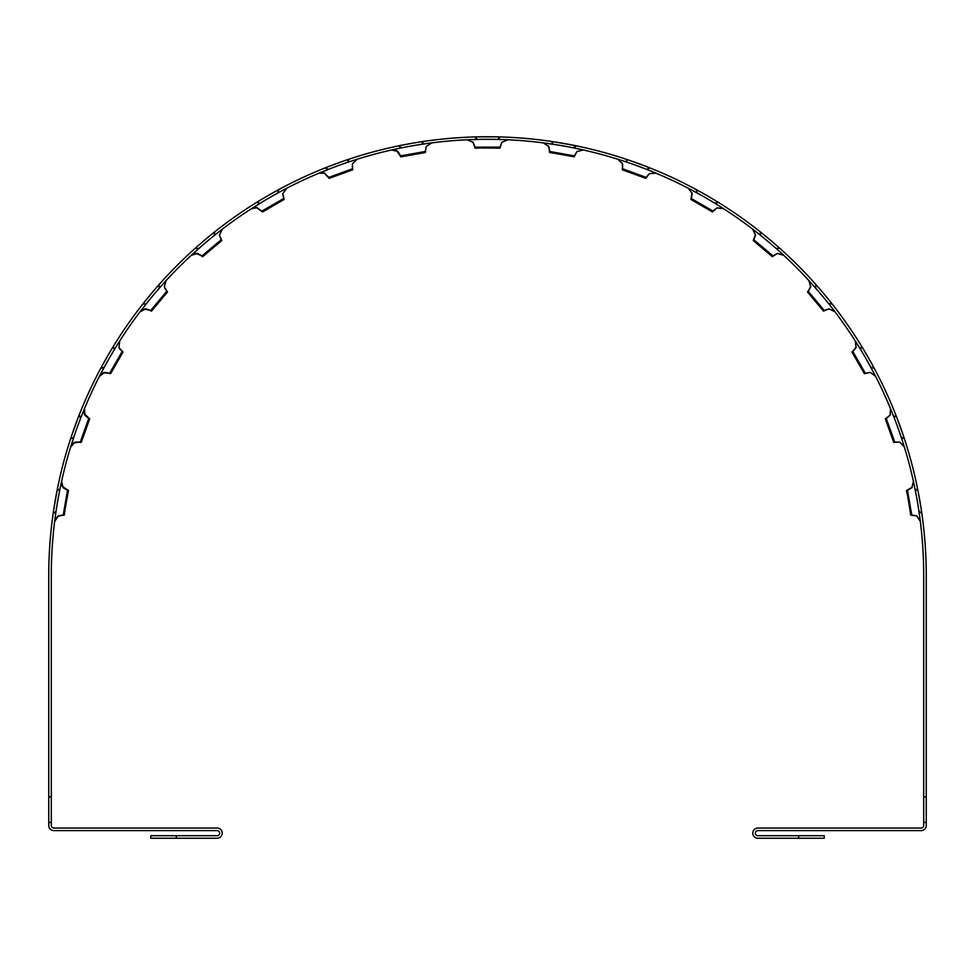 <?xml version="1.0" encoding="UTF-8"?>
<svg xmlns="http://www.w3.org/2000/svg" width="975" height="975" viewBox="0 0 975 975"><rect width="100%" height="100%" fill="white"/><g stroke="black" fill="none" stroke-linecap="round" stroke-linejoin="round"><path stroke-width="1.46" d="M918.925 511.132L921.85 513.533L920.741 506.183M919.888 501.028L918.706 494.471M920.948 507.512L921.07 508.243M915.269 490.145L915.501 491.315L915.245 490.059L915.501 491.315L915.269 490.157L915.501 491.315L917.499 488.317L918.657 494.252L917.877 490.23M915.793 492.85L915.501 491.315L917.499 488.317L918.645 494.142M918.523 493.521L919.608 499.432M917.707 489.34L918.657 494.203M912.283 487.195L906.494 490.547L907.481 495.495M908.688 502.186L908.907 503.405M926.25 575.506A438.75 438.75 0 0 0 487.5 136.756A438.75 438.75 0 0 0 48.75 575.506L48.75 822.388L51.297 822.388L51.297 575.506A436.203 436.203 0 0 1 487.5 139.303A436.203 436.203 0 0 1 923.703 575.506L923.703 822.388L926.25 822.388L926.25 575.506M55.161 500.748L54.076 507.329M56.477 493.545L56.343 494.227M57.306 489.267L56.099 495.556M57.111 490.242L56.294 494.483M54.892 502.369L53.93 508.328M53.284 512.594L54.259 506.232M71.175 437.019L72.564 432.912M77.074 420.408L77.317 419.774M78.877 415.74L76.598 421.7M78.536 416.617L76.976 420.676L78.536 416.605M74.21 428.22L72.248 433.838L74.21 428.208M70.882 437.909L72.942 431.827M101.656 366.624L103.728 362.858M107.713 355.814L110.687 350.744M112.905 347.076L109.639 352.523M112.344 348.002L110.187 351.585M106.165 358.52L103.265 363.699L106.165 358.508M101.217 367.453L104.301 361.835M150.845 294.145L146.603 299.288M151.698 293.122L155.573 288.576M158.523 285.2L154.306 290.062M157.804 286.016L154.952 289.295L157.804 286.016M146.006 300.044L149.809 295.388M205.993 238.973L210.6 235.17M214 232.428L208.991 236.486M213.233 233.037L209.857 235.779L213.257 233.025M203.678 240.923L199.156 244.81M195.987 247.601L200.338 243.787M258.302 201.386L261.983 199.156M268.954 195.061L274.072 192.16M277.924 190.04L272.269 193.172M273.244 192.623L277.058 190.515L273.28 192.611M266.26 196.621L261.142 199.656M257.51 201.874L262.458 198.863M343.444 161.082L344.077 160.863M348.173 159.461L342.14 161.533M347.283 159.766L343.163 161.18L347.283 159.766M335.607 163.885L330.038 165.982M326.04 167.542L331.524 165.409M411.255 143.435L404.698 144.641M412.644 143.191L418.47 142.216M421.602 144.312L423.747 141.412L416.459 142.545M421.809 141.704L417.532 142.374M409.61 143.727L403.784 144.812M399.482 145.677L400.445 145.482M902.728 433.79L896.573 416.898M904.105 437.885L902.082 431.901M903.813 436.995L902.423 432.888L903.813 436.995M896.086 415.63L898.231 421.237M862.022 346.954L864.667 351.341M868.835 358.508L871.735 363.687L868.835 358.52M873.771 367.417L870.736 361.896M873.344 366.637L871.26 362.834M867.323 355.875L864.301 350.732M820.024 289.27L817.184 286.004M828.543 299.483L825.191 295.388L828.543 299.471M831.699 303.42L827.69 298.435M831.09 302.652L828.36 299.252L831.09 302.652M823.253 293.061L819.427 288.576M816.526 285.261L820.755 290.123M761.767 233.037L765.107 235.743M775.783 244.762L770.055 239.85M779.147 247.723L774.26 243.433M778.355 247.016L775.088 244.152M760.975 232.403L765.984 236.462M707.509 195.902L701.464 192.465M717.624 201.947L712.079 198.583M716.71 201.386L712.993 199.144L716.723 201.398M639.368 163.873L644.268 165.713M648.936 167.529L643.049 165.25M630.922 160.863L636.48 162.825L630.874 160.838M626.632 159.4L632.348 161.35M564.025 143.483L557.212 142.326M570.546 144.69L565.329 143.715M575.677 145.702L569.168 144.422M574.555 145.482L570.278 144.641M562.38 143.191L556.493 142.216M552.289 141.57L558.492 142.533M476.653 136.89L480.992 136.805M494.959 136.817L476.994 136.878M499.285 136.914L492.899 136.792M498.347 136.89L493.984 136.805M485.964 136.756L479.956 136.817M475.69 136.914L481.589 136.792M54.039 507.573L53.43 511.607M101.656 366.637L103.606 363.066M110.346 351.317L107.689 355.851M268.893 195.098L273.5 192.477L268.881 195.098M412.571 143.203L401.042 145.36M823.266 293.085L819.378 288.527M55.392 499.419L56.343 494.24L55.392 499.444M78.536 416.593L76.976 420.688L78.536 416.593M72.235 433.875L74.234 428.147L72.248 433.851M106.19 358.471L103.252 363.724L106.202 358.459M157.816 286.004L154.952 289.307L157.816 286.004M409.658 143.715L403.711 144.836L409.634 143.715M903.825 437.019L902.411 432.851L903.825 437.019M868.81 358.459L871.76 363.736L868.81 358.471M831.102 302.664L828.348 299.24M636.553 162.849L630.825 160.826L636.529 162.837M477.372 136.878L495.324 136.829M494.203 136.805L476.812 136.89M53.515 511.022L57.086 490.401M55.161 500.809L53.467 511.375M74.685 426.879L78.512 416.678M74.77 426.648L71.224 436.885M106.994 357.057L101.68 366.588M204.969 239.826L196.682 246.98M267.723 195.768L258.338 201.35M336.948 163.398L344.443 160.729L336.997 163.373M337.167 163.312L327.039 167.152M411.194 143.447L400.676 145.433M920.961 507.573L917.963 490.632M868.079 357.191L871.382 363.053M871.37 363.029L862.68 348.051M824.18 294.17L830.993 302.53M824.289 294.316L817.342 286.175M770.201 239.972L761.926 233.171M707.46 195.877L698.161 190.637M637.869 163.325L645.267 166.103M645.231 166.079L627.997 159.863M553.763 141.789L574.19 145.409M575.494 145.665L569.278 144.446M574.007 145.373L553.581 141.765M552.021 141.521L558.419 142.521M475.508 136.914L480.626 136.805M499.407 136.914L493.033 136.792M487.463 136.756L477.177 136.878M53.259 512.765L54.234 506.354M55.148 500.857L57.013 490.766M57.342 489.097L56.123 495.422M70.822 438.08L72.906 431.949M74.734 426.758L78.378 417.02M78.914 415.643L76.635 421.578M78.439 416.849L71.346 436.532M101.132 367.612L104.24 361.944M106.921 357.191L112.247 348.16M113.015 346.905L109.7 352.414M106.933 357.167L101.863 366.259M151.734 293.085L155.11 289.112M150.772 294.243L144.166 302.335M143.227 303.517L142.703 304.188L143.24 303.493L142.703 304.188L146.287 303.773L140.034 311.805L146.287 303.773L140.034 311.805L146.287 303.773L142.703 304.188M204.835 239.935L210.868 234.951M214.183 235.56L214.768 231.818L209.089 236.413M204.872 239.911L196.962 246.736M267.589 195.853L276.717 190.698M277.534 193.16L278.777 189.589L272.378 193.111M267.613 195.829L258.655 201.155M257.351 201.971L262.494 198.839M325.869 167.615L331.451 165.445M327.381 167.017L344.37 160.753M348.355 159.4L342.262 161.497M399.311 145.714L405.661 144.458M497.433 139.425L500.297 136.939L493.106 136.792M475.422 136.927L477.323 139.425L467.147 139.778L477.323 139.425L467.147 139.778L477.323 139.425L467.147 139.778L477.323 139.425L467.147 139.778L477.323 139.425L474.703 136.939L477.323 139.425L474.703 136.939L477.323 139.425L474.703 136.939L477.323 139.425L476.007 139.462M575.591 145.689L569.351 144.458M626.803 159.461L632.312 161.338M646.583 169.345L649.886 167.919L643.11 165.275M637.918 163.349L628.168 159.924M714.651 203.117L718.368 202.41L712.14 198.62M707.399 195.841L698.319 190.722M761.048 232.477L765.936 236.425M762.072 233.293L771.31 240.91M776.015 248.357L779.805 248.296L774.308 243.482M816.465 285.188L820.706 290.075M824.216 294.218L830.871 302.384M831.76 303.493L827.738 298.484M824.253 294.255L817.452 286.321M861.973 346.881L864.63 351.268M870.699 367.112L874.27 368.355L870.773 361.957M868.067 357.167L862.777 348.209M900.291 426.806L902.497 433.107M901.132 437.007L904.434 438.86L902.107 431.962M900.254 426.733L896.647 417.068M919.852 500.833L917.999 490.803M399.579 145.653L405.734 144.446M411.133 143.447L400.859 145.397M325.918 167.59L331.488 165.433M348.27 159.437L342.201 161.509M337.106 163.337L327.21 167.078M267.528 195.877L274.402 191.978M278.765 189.589L272.33 193.147M267.662 195.804L258.509 201.252M195.902 247.674L200.363 243.762M204.787 239.984L210.892 234.926M214.768 231.818L209.04 236.45M204.933 239.862L196.828 246.858M150.808 294.182L144.044 302.482M101.168 367.538L104.264 361.883M112.966 346.978L109.663 352.475M106.97 357.106L101.778 366.417M70.846 438.031L72.918 431.888M78.926 415.594L76.611 421.639M74.746 426.709L71.285 436.702M53.296 512.497L54.247 506.293M53.491 511.192L57.05 490.583M57.33 489.17L56.111 495.495M487.524 136.756L488.975 136.756M500.285 136.939L492.96 136.792M552.191 141.546L558.553 142.545M563.794 143.435L574.372 145.446M573.202 147.81L576.457 145.872L569.217 144.434M563.964 143.471L553.398 141.728M626.681 159.413L632.385 161.363M637.821 163.312L645.304 166.116M649.886 167.919L642.988 165.238M638.04 163.386L627.827 159.803M697.929 190.515L701.525 192.502L697.942 190.515M718.368 202.41L712.03 198.559M697.137 190.076L696.223 189.589L697.003 190.003L696.223 189.589L697.247 193.05L688.265 188.26L696.942 192.879M779.793 248.296L774.223 243.397M770.238 240.008L761.78 233.062M831.76 303.505L827.653 298.387M824.338 294.353L817.208 286.041M816.599 285.334L815.904 284.554L816.477 285.2L815.904 284.554L815.673 288.149L808.872 280.568L815.49 287.954M862.071 347.051L865.105 352.072M867.994 357.045L871.906 364.004M874.27 368.355L870.712 361.847M868.128 357.289L862.582 347.88M900.217 426.636L902.874 434.192M904.422 438.86L902.07 431.84M900.303 426.867L896.513 416.727M921.85 513.533L920.753 506.244M919.876 500.967L917.926 490.449M423.747 141.412L416.41 142.557M335.68 163.861L330.001 165.994M266.272 196.609L261.117 199.668M257.376 201.947L256.632 202.41L257.376 201.947L256.632 202.41L260.142 203.251L251.513 208.65L259.837 203.434M203.69 240.91L199.144 244.822M195.853 247.711L195.195 248.296L195.853 247.723L195.195 248.296L198.803 248.515L191.246 255.34L198.608 248.686M59.499 491.315L57.501 488.317L56.087 495.605M778.342 247.004L775.101 244.164M760.914 232.367L760.232 231.818L760.914 232.367L760.232 231.818L760.634 235.402L752.627 229.125L760.634 235.402L752.627 229.125L760.634 235.402L752.627 229.125L760.634 235.402L760.232 231.818M400.457 145.47L404.467 144.678L400.469 145.47M399.409 145.689L398.543 145.872L399.409 145.689M348.319 159.413L349.148 159.144L348.319 159.413M101.144 367.587L100.73 368.355L101.144 367.587M570.29 144.641L574.531 145.47L570.265 144.629M697.954 190.515L701.513 192.489M921.57 511.595L920.912 507.305M196.67 247.004L199.717 244.323M151.747 293.061L155.147 289.075M149.772 295.437L146.031 300.007M112.442 347.843L110.212 351.536M71.187 436.995L72.491 433.144M553.191 141.704L557.456 142.362M565.403 143.727L571.216 144.812M639.393 163.885L644.914 165.969M697.954 190.527L701.72 192.611M708.74 196.621L713.797 199.619M825.24 295.449L828.957 299.995M831.078 302.64L828.384 299.288M873.344 366.624L871.272 362.858M867.287 355.826L864.313 350.744M918.962 511.375L920.339 521.454L916.707 515.933L911.747 514.971L916.707 515.933L920.339 521.454L916.707 515.933L910.735 515.117L908.797 502.759M920.339 521.454L916.707 515.933L911.747 514.971L916.707 515.933L920.339 521.454L916.707 515.933L911.747 514.971L916.707 515.933L920.339 521.454L916.707 515.933L911.747 514.971L916.707 515.933L920.339 521.454L916.707 515.933L911.747 514.971L916.707 515.933L920.339 521.454L916.707 515.933L911.747 514.971L916.707 515.933L920.339 521.454L916.707 515.933L911.747 514.971L916.707 515.933L920.339 521.454L916.707 515.933L911.747 514.971L916.707 515.933L920.339 521.454L916.707 515.933L911.747 514.971L907.493 490.34L911.844 487.768L913.417 481.357L911.844 487.768L907.493 490.34L911.844 487.768L913.417 481.357L911.844 487.768L907.493 490.34L911.844 487.768L913.417 481.357L911.844 487.768L907.493 490.34L911.844 487.768L913.417 481.357L915.501 491.315L913.417 481.357L915.501 491.315L913.417 481.357L915.501 491.315L913.417 481.357L915.501 491.315L913.417 481.357L911.844 487.768L907.493 490.34L911.844 487.768L913.417 481.357L916.232 495.142M919.132 512.533L918.267 506.915M917.926 504.806L917.182 500.382M504.136 139.62L506.366 139.718M394.826 149.26L393.071 149.65M552.179 144.129L543.319 142.898L553.398 144.312L543.319 142.898L553.398 144.312L543.319 142.898L553.398 144.312L543.319 142.898L553.398 144.312L551.253 141.412L553.398 144.312L552.118 144.117M573.446 147.859L583.391 149.979L576.968 151.527L574.385 155.854L576.968 151.527L583.391 149.979L576.968 151.527L574.178 156.853L554.604 153.27M327.32 169.784L318.983 173.172L328.417 169.345L318.983 173.172L328.417 169.345L318.983 173.172L328.417 169.345L318.983 173.172L328.417 169.345L325.114 167.919L328.417 169.345L327.259 169.808M259.131 203.86L251.513 208.65L260.142 203.251L256.632 202.41M691.653 190.027L689.41 188.845M197.937 249.283L198.803 248.515L197.864 249.344L198.803 248.515L195.195 248.296M142.289 308.868L140.839 310.745M814.905 287.284L815.673 288.149L814.844 287.198L815.673 288.149L815.904 284.554M104.934 365.954L104.008 367.648M74.295 435.752L70.688 446.928L73.795 437.239L70.688 446.928L73.795 437.239L70.688 446.928L73.795 437.239L70.688 446.928L73.795 437.239L70.566 438.86L73.795 437.239L73.405 438.421M893.868 416.959L890.516 408.647L894.307 418.092L890.516 408.647L894.307 418.092L890.516 408.647L894.307 418.092L890.516 408.647L894.307 418.092L895.757 414.789L894.307 418.092L893.843 416.886M620.929 160.217L619.247 159.681L620.917 160.205M857.208 344.017L856.074 342.213L857.208 344.017M620.502 160.083L619.564 159.778M552.191 144.129L554.946 144.556M696.187 192.465L688.265 188.26L697.247 193.05L696.223 189.589M861.498 351.012L862.692 353.011M104.191 367.331L99.438 376.326L104.191 367.331L100.73 368.355L104.179 367.319M259.143 203.86L260.142 203.251L259.143 203.848M760.427 235.243L763.657 237.863M146.116 303.981L148.724 300.727M498.847 139.449L493.167 139.34M491.022 139.315L486.549 139.303M481.211 139.352L467.147 139.778L473.204 142.423L475.008 147.14L472.717 141.899M419.616 144.617L412.169 145.86M574.58 148.09L569.022 146.993M566.914 146.591L562.49 145.799M557.237 144.922L543.319 142.898L548.827 146.542L549.62 152.514L552.094 152.88L549.62 152.514M348.636 161.996L343.273 163.837M341.262 164.556L337.033 166.079M332.048 167.944L318.983 173.172L324.017 172.904L329.258 178.34L333.962 176.499M327.332 169.772L329.879 168.785M644.682 168.614L637.674 165.969M278.765 192.489L273.817 195.232M271.952 196.292L268.052 198.534M263.469 201.228L251.513 208.65L256.425 207.517L262.531 211.953L266.845 209.32M715.845 203.848L711.007 200.923M709.166 199.826L705.278 197.559M700.659 194.939L688.265 188.26L692.189 193.574L691.372 198.559L692.018 192.843L690.885 199.461L695.321 201.886M215.268 234.683L210.868 238.241M209.223 239.606L205.762 242.495M201.74 245.944L191.246 255.34L197.584 253.451L201.996 255.913L196.84 253.366M777.063 249.283L772.809 245.554M771.188 244.152L767.752 241.239M160.095 287.284L156.378 291.549M154.988 293.183L152.088 296.632M829.432 304.675L825.898 300.263M824.533 298.606L821.657 295.132M818.22 291.098L808.872 280.568L810.737 286.918L808.263 291.318L810.822 286.187M114.916 348.684L112.003 353.535M110.918 355.388L108.664 359.275M106.056 363.907L99.438 376.326L104.739 372.389L109.724 373.181L104.739 372.389L99.438 376.326L104.739 372.389L110.626 373.657L113.039 369.208M871.37 368.343L868.64 363.383M867.604 361.506L865.373 357.593M81.12 417.008L79.097 422.297M78.341 424.308L76.806 428.537M75.051 433.546L70.688 446.928L75.221 442.126L81.242 442.357L82.838 437.568M901.57 438.336L899.754 432.973M899.047 430.95L897.536 426.721M895.696 421.724L890.516 408.647L890.09 415.24L885.312 418.897L887.14 423.613M59.122 493.289L57.757 500.723M56.038 511.375L53.15 513.533L56.038 511.375M57.683 516.348L63.253 514.971L58.293 515.933L54.661 521.454L58.293 515.933L63.253 514.971L57.671 516.348L63.253 514.971L58.293 515.933L54.661 521.454L58.293 515.933L63.253 514.971L57.671 516.348L63.253 514.971L58.293 515.933L54.661 521.454L58.293 515.933L64.265 515.117L64.996 510.132M66.093 503.417L66.239 502.588M61.583 481.37L63.156 487.768L67.507 490.34L63.156 487.768L61.583 481.37L63.156 487.768L67.507 490.34L63.156 487.768L61.583 481.37L63.156 487.768L67.507 490.34L63.156 487.768L61.583 481.37L63.156 487.768L67.507 490.34L63.156 487.768L61.583 481.37L63.156 487.768L67.507 490.34L63.156 487.768L61.583 481.37L63.156 487.768L67.507 490.34L63.156 487.768L61.583 481.37L63.156 487.768L67.507 490.34L63.156 487.768L61.583 481.37L63.156 487.768L67.507 490.34L63.156 487.768L61.583 481.37L62.217 486.354L68.506 490.547L66.215 502.686M889.529 430.06L892.966 439.932M886.226 421.224L889.882 431.048M890.419 414.582L886.275 418.519L890.09 415.24L890.516 408.647L890.09 415.24L886.263 418.519L890.431 414.57L886.275 418.519L890.09 415.24L890.516 408.647L890.09 415.24L886.263 418.519L890.431 414.57L886.275 418.519L890.09 415.24L890.516 408.647L890.09 415.24L886.263 418.519L894.733 442.041L899.779 442.126L904.312 446.916L899.779 442.126L894.733 442.041L899.779 442.126L904.312 446.928L899.779 442.126L894.733 442.041L899.779 442.126L904.312 446.928L899.779 442.126L894.733 442.041L899.779 442.126L904.312 446.928L899.779 442.126L894.733 442.041L899.779 442.126L904.312 446.928L899.779 442.126L893.758 442.357L885.312 418.897M889.919 431.169L891.893 436.763L889.907 431.108M80.608 418.312L79.243 414.789M85.069 431.182L82.071 439.835M84.532 414.472L84.472 408.647L84.91 415.24L88.737 418.519L84.91 415.24L84.484 408.647L84.91 415.24L88.737 418.519L84.228 413.668L84.484 408.647L84.228 413.668L88.737 418.519L84.228 413.668L84.484 408.647L84.228 413.668L89.688 418.897L81.242 442.357M87.409 424.82L85.471 430.085M860.681 349.672L861.534 346.162L860.681 349.672M855.489 341.323L856.038 347.587L852.845 351.5L856.038 347.6L855.319 341.031L856.038 347.6L852.845 351.5L856.038 347.587L855.319 341.031L856.038 347.6L851.967 352.036L854.588 356.35M875.562 376.326L870.261 372.389L865.276 373.181L870.261 372.389L875.562 376.326L870.261 372.389L865.276 373.181L870.261 372.389L875.562 376.326L870.261 372.389L865.276 373.181L870.261 372.389L875.562 376.326L870.261 372.389L865.276 373.181L870.261 372.389L875.562 376.326L870.261 372.389L865.276 373.181L870.261 372.389L875.562 376.326L870.261 372.389L865.276 373.181L870.261 372.389L875.562 376.326L870.261 372.389L865.276 373.181L870.261 372.389L875.562 376.326L870.261 372.389L864.374 373.657L851.967 352.036M114.185 349.879L113.466 346.162M116.33 363.346L111.808 371.463M109.712 373.169L104.02 372.56L109.712 373.169L103.106 372.877L99.438 376.326L104.739 372.389L109.724 373.181L104.739 372.389L99.438 376.326L104.739 372.389L109.724 373.181L104.739 372.389L99.438 376.326L104.739 372.389L109.724 373.181L104.739 372.389L99.438 376.326L104.739 372.389L109.724 373.181L122.155 351.5L118.962 347.587L119.681 341.031L118.962 347.587L122.155 351.5L118.962 347.587L119.681 341.031L118.962 347.587L122.155 351.5L118.962 347.587L119.681 341.031L118.962 347.587L122.155 351.5L118.962 347.587L119.681 341.031L118.962 347.587L123.033 352.036L110.626 373.657M117 362.188L119.986 357.082L116.963 362.237M828.567 303.578L832.297 304.188M819.524 306.162L807.495 291.988L823.485 311.123L829.055 308.843L834.966 311.793L829.055 308.843L824.277 310.501L829.055 308.843L834.966 311.793L829.055 308.843L824.277 310.501L829.055 308.843L834.966 311.805L829.055 308.843L824.277 310.501L829.055 308.843L834.966 311.805L829.055 308.843L824.277 310.501L829.055 308.843L834.966 311.805L829.055 308.843L824.277 310.501L829.055 308.843L834.966 311.805L829.055 308.843L824.277 310.501L829.055 308.843L834.966 311.805L829.055 308.843L824.277 310.501L829.055 308.843L834.966 311.805L829.055 308.843L824.277 310.501L829.055 308.843L834.966 311.805L829.055 308.843L824.277 310.501L808.263 291.318L810.737 286.918L808.872 280.568L810.737 286.918L808.263 291.318L810.737 286.918L808.872 280.568L810.737 286.918L808.263 291.318L810.737 286.918L808.872 280.568L810.737 286.918L808.263 291.318L810.737 286.918L808.872 280.568L810.737 286.918L807.495 291.988L810.834 295.791M815.185 300.922L811.846 296.973M159.169 288.332L159.096 284.554M145.19 308.892L150.711 310.489L145.945 308.843L140.034 311.805L145.945 308.843L151.515 311.123L154.672 307.174M140.034 311.805L145.092 308.904L150.711 310.489L145.104 308.904L140.047 311.793L144.251 309.051L150.711 310.489L144.251 309.051L140.034 311.805L145.945 308.843L150.723 310.501L166.737 291.318L164.263 286.918L166.116 280.581L164.263 286.918L166.737 291.318L164.263 286.918L166.116 280.581L164.263 286.918L166.737 291.318L164.263 286.918L166.116 280.568L164.263 286.918L166.737 291.318L164.263 286.918L166.116 280.581L164.263 286.918L166.737 291.318L164.263 286.918L166.128 280.568L164.263 286.918L166.737 291.318L164.263 286.918L166.128 280.568L164.263 286.918L166.737 291.318L164.263 286.918L166.128 280.568L164.263 286.918L166.737 291.318L164.263 286.918L166.128 280.568L164.263 286.918L166.737 291.318L164.263 286.918L166.128 280.568L164.263 286.918L167.505 291.988L151.515 311.123M159.803 300.934L163.617 296.437M155.659 305.943L163.325 296.778L155.622 305.992M755.515 234.317L753.248 240.606L757.197 243.774M783.754 255.34L777.416 253.451L773.004 255.913L777.416 253.451L783.754 255.34L777.416 253.451L773.004 255.913L777.416 253.451L783.754 255.34L777.416 253.451L773.004 255.913L777.416 253.451L783.754 255.34L777.416 253.451L773.004 255.913L777.416 253.451L783.754 255.34L777.416 253.451L773.004 255.913L777.416 253.451L783.754 255.34L777.416 253.451L773.004 255.913L777.416 253.451L783.754 255.34L777.416 253.451L773.004 255.913L777.416 253.451L783.754 255.34L777.416 253.451L772.322 256.669L753.248 240.606M783.742 255.34L777.416 253.451L773.004 255.913L777.416 253.451L783.742 255.34L777.416 253.451L773.004 255.913L753.882 239.813L755.552 235.048L752.627 229.125L755.552 235.048L753.882 239.813L755.552 235.048L752.627 229.125L755.552 235.048L753.882 239.813L755.552 235.048L752.627 229.125L755.552 235.048L753.882 239.813L755.552 235.048L752.627 229.125L755.552 235.048L753.882 239.813L755.552 235.048L752.627 229.125M201.983 255.901L195.89 253.366L191.246 255.34L195.89 253.366L201.996 255.913L197.584 253.451L191.246 255.34L197.584 253.451L202.678 256.669L206.468 253.317M211.575 248.942L207.651 252.293M191.246 255.34L195.89 253.366L201.996 255.913L221.118 239.813L219.448 235.048L222.373 229.125L219.448 235.048L221.118 239.813L219.448 235.048L222.373 229.125L219.448 235.048L221.118 239.813L219.448 235.048L222.373 229.125L219.448 235.048L221.752 240.606L202.678 256.669M693.079 200.643L701.939 205.652M692.018 192.867L691.385 198.547L692.189 193.574L688.265 188.26L692.189 193.574L691.372 198.559L692.189 193.574L688.265 188.26L692.189 193.574L691.372 198.559L692.018 192.867L691.385 198.547L692.189 193.574L688.265 188.26L692.189 193.574L691.372 198.559L692.018 192.855L691.385 198.547L692.189 193.574L688.265 188.26L692.189 193.574L691.372 198.559L713.005 211.087L716.918 207.907L723.487 208.65L716.918 207.907L713.005 211.087L716.918 207.907L723.487 208.65L716.918 207.907L713.005 211.087L716.918 207.907L723.487 208.65L716.918 207.907L713.005 211.087L716.918 207.907L723.487 208.65L716.918 207.907L713.005 211.087L716.918 207.907L723.487 208.65L716.918 207.907L713.005 211.087L716.918 207.907L723.487 208.65L716.918 207.907L713.005 211.087L716.918 207.907L723.487 208.65L716.918 207.907L713.005 211.087L716.918 207.907L723.487 208.65L716.918 207.907L712.469 211.953L690.885 199.461M261.995 211.075L256.425 207.517L251.513 208.65L256.425 207.517L261.995 211.075L256.425 207.517L251.513 208.65L256.425 207.517L261.995 211.075L256.425 207.517L251.513 208.65L256.425 207.517L261.995 211.087L283.627 198.559L282.811 193.574L286.723 188.26L282.811 193.574L283.627 198.559L282.811 193.574L286.735 188.26L282.811 193.574L283.627 198.559L282.811 193.574L286.723 188.26L282.811 193.574L283.627 198.559L282.811 193.574L286.735 188.26L282.811 193.574L283.627 198.559L282.811 193.574L286.723 188.26L282.811 193.574L283.627 198.559L282.811 193.574L286.735 188.26L282.811 193.574L283.627 198.559L282.811 193.574L286.735 188.26L282.811 193.574L283.627 198.559L282.811 193.574L286.735 188.26L282.811 193.574L283.627 198.559L282.811 193.574L286.735 188.26L282.811 193.574L284.115 199.461L262.531 211.953M273.804 205.225L278.935 202.3M627.461 162.374L625.852 159.144L627.461 162.374M622.282 163.093L622.635 168.821L622.574 163.776L617.784 159.217L622.574 163.776L622.635 168.821L622.574 163.776L617.784 159.217L622.574 163.776L622.635 168.821L622.574 163.776L617.784 159.217L622.574 163.776L622.318 169.796L627.096 171.405M633.47 173.672L634.42 174.013M622.282 163.105L622.635 168.809L622.574 163.776L617.784 159.217L622.574 163.776L622.635 168.821L646.12 177.389L649.423 173.574L656.004 173.172L649.423 173.574L646.12 177.389L649.423 173.574L656.017 173.172L649.423 173.574L646.12 177.389L649.423 173.574L656.017 173.172L649.423 173.574L646.12 177.389L649.423 173.574L656.017 173.172L649.423 173.574L646.12 177.389L649.423 173.574L656.017 173.172L649.423 173.574L646.12 177.389L649.423 173.574L656.017 173.172L649.423 173.574L646.12 177.389L649.423 173.574L656.017 173.172L649.423 173.574L646.12 177.389L649.423 173.574L656.017 173.172L649.423 173.574L646.12 177.389L649.423 173.574L656.017 173.172L649.423 173.574L645.743 178.34L622.318 169.796M634.688 174.111L640.246 176.195L634.628 174.098M347.307 162.447L349.148 159.144M340.299 174.123L331.585 177.426M328.88 177.377L324.017 172.904L318.983 173.172L324.017 172.904L328.88 177.389L324.017 172.904L318.983 173.172L324.017 172.904L328.88 177.377L324.017 172.904L318.983 173.172L324.809 173.197L318.996 173.172L324.017 172.904L328.88 177.389L352.365 168.821L352.426 163.776L357.203 159.217L352.426 163.776L352.365 168.821L352.426 163.776L357.203 159.217L352.426 163.776L352.365 168.821L352.426 163.776L357.203 159.217L352.426 163.776L352.365 168.821L352.426 163.776L357.203 159.217L352.426 163.776L352.365 168.821L352.426 163.776L357.216 159.217L352.426 163.776L352.365 168.821L352.426 163.776L357.216 159.217L352.426 163.776L352.365 168.821L352.426 163.776L357.216 159.217L352.426 163.776L352.365 168.821L352.426 163.776L357.216 159.217L352.426 163.776L352.365 168.821L352.426 163.776L357.216 159.217L352.426 163.776L352.682 169.796L329.258 178.34M561.308 154.403L571.679 156.353M571.533 156.317L561.868 154.501M567.901 155.61L552.094 152.88M401.554 147.859L398.543 145.872L401.554 147.859M400.615 155.842L396.606 150.589L391.609 149.979L396.606 150.589L400.615 155.842L396.606 150.589L391.609 149.979L396.606 150.589L400.615 155.854L398.032 151.527L391.609 149.979L398.032 151.527L400.615 155.854L398.032 151.527L391.609 149.979L396.606 150.589L400.822 156.853L405.771 155.866M412.449 154.623L407.282 155.573M400.615 155.854L425.234 151.503L426.173 146.542L431.681 142.898L426.173 146.542L425.234 151.503L426.173 146.542L431.681 142.898L426.173 146.542L425.234 151.503L426.173 146.542L431.681 142.898L426.173 146.542L425.234 151.503L426.173 146.542L431.681 142.898L426.173 146.542L425.234 151.503L426.173 146.542L431.681 142.898L426.173 146.542L425.234 151.503L426.173 146.542L431.681 142.898L426.173 146.542L425.234 151.503L426.173 146.542L431.681 142.898L426.173 146.542L425.234 151.503L426.173 146.542L431.681 142.898L426.173 146.542L425.234 151.503L426.173 146.542L431.681 142.898L426.173 146.542L425.38 152.514L400.822 156.853M419.104 153.477L412.998 154.525L419.104 153.489M486.915 147.981L499.968 148.163L501.796 142.423L507.841 139.778L501.796 142.423L499.992 147.14L501.796 142.423L507.841 139.778L501.796 142.423L499.992 147.14L501.796 142.423L507.841 139.778L501.796 142.423L499.992 147.14L501.796 142.423L507.841 139.778L501.796 142.423L499.992 147.14L501.796 142.423L507.853 139.778L501.796 142.423L499.992 147.14L501.796 142.423L507.853 139.778L501.796 142.423L499.992 147.14L501.796 142.423L507.853 139.778L501.796 142.423L499.992 147.14L501.796 142.423L507.853 139.778L501.796 142.423L499.992 147.14L501.796 142.423L507.853 139.778L501.796 142.423L499.992 147.14L475.008 147.14L473.204 142.423L467.147 139.778L473.204 142.423L475.008 147.14L473.204 142.423L467.147 139.778L473.204 142.423L475.008 147.14L473.204 142.423L467.147 139.778L473.204 142.423L475.008 147.14L473.204 142.423L467.147 139.778L473.204 142.423L475.032 148.163L480.066 148.042M908.7 502.247L910.37 512.618M66.105 503.356L65.228 508.718M67.97 493.192L66.117 503.295M67.287 496.775L66.19 502.868L67.275 496.787M891.735 436.3L887.64 424.954M85.093 431.121L83.314 436.154M87.104 425.612L83.338 436.093M88.737 418.519L80.267 442.041L73.698 442.894L70.688 446.928L73.698 442.894L80.255 442.028L75.221 442.126L70.688 446.928L75.221 442.126L80.267 442.041L74.527 442.418L80.255 442.028L75.221 442.126L70.688 446.928L75.221 442.126L80.267 442.041L74.539 442.418L80.255 442.028L75.221 442.126L70.688 446.928L75.221 442.126L80.267 442.041L74.539 442.418M858.024 362.225L853.271 354.157M863.18 371.438L855.331 357.618M116.366 363.285L116.854 362.42M116.659 362.773L121.704 354.205M815.222 300.958L807.495 291.988M818.963 305.492L811.809 296.936M818.988 305.504L809.14 293.865M158.974 301.921L153.063 309.173M159.157 301.702L155.61 306.016M762.426 248.101L758.318 244.688M770.457 255.011L758.392 244.762M211.612 248.905L204.543 255.011M211.66 248.869L219.765 242.202M221.739 240.618L207.638 252.306M710.312 210.624L696.577 202.593M281.909 200.655L264.664 210.649M273.743 205.25L278.947 202.3L273.695 205.286M633.531 173.696L628.497 171.905M639.015 175.732L634.018 173.867M340.348 174.098L335.303 175.988M345.869 172.124L335.376 175.963M561.368 154.416L562.404 154.586M548.425 145.945L549.778 151.491L548.827 146.542L543.319 142.898L548.827 146.542L549.766 151.503L548.425 145.933L549.778 151.491L548.827 146.542L543.319 142.898L548.827 146.542L549.766 151.503L548.413 145.921L549.778 151.491L548.827 146.542L543.319 142.898L548.827 146.542L549.766 151.503L548.413 145.921L549.778 151.491L548.827 146.542L543.319 142.898L548.827 146.542L549.766 151.503L574.385 155.854L576.968 151.527L583.391 149.979L576.968 151.527L574.385 155.854L576.968 151.527L583.391 149.979L576.968 151.527L574.385 155.854L576.968 151.527L583.391 149.979L576.968 151.527L574.385 155.854L576.968 151.527L583.391 149.979L576.968 151.527L574.385 155.854L576.968 151.527L583.391 149.979L576.968 151.527L574.385 155.854L576.968 151.527L583.391 149.979L576.968 151.527L574.385 155.854L576.968 151.527L583.391 149.979L576.968 151.527L574.385 155.854L576.968 151.527L583.391 149.979M412.51 154.611L403.272 156.353M422.711 152.917L407.172 155.598M486.976 147.981L481.565 148.017M492.765 148.005L481.479 148.017M908.712 502.308L909.882 509.352M904.312 446.928L899.779 442.126L904.312 446.928L899.779 442.126L904.312 446.928L899.779 442.126L894.733 442.041L899.779 442.126L904.312 446.928L899.779 442.126L894.733 442.041L899.779 442.126L904.312 446.916M85.118 431.06L85.447 430.158M87.116 425.612L83.338 436.105M852.906 351.463L856.038 347.587L855.319 341.031L856.038 347.587L852.906 351.451L856.038 347.587L855.319 341.031L856.038 347.587L852.906 351.451M858.597 363.212L861.559 368.489M116.391 363.236L113.734 367.953M120.205 349.781L118.962 347.587L119.681 341.031L118.962 347.587L119.681 341.031L118.962 347.587L119.681 341.031L118.962 347.587L119.681 341.031L118.962 347.587L122.155 351.5L118.962 347.587L119.681 341.031L118.962 347.587L122.155 351.5M162.776 297.412L159.437 301.36M767.544 252.464L762.864 248.467M221.118 239.813L219.448 235.048L222.373 229.125L219.448 235.048L221.118 239.813L219.448 235.048L222.373 229.125L219.448 235.048L221.118 239.813L219.448 235.048L222.373 229.125L219.448 235.048M216.097 245.176L212.05 248.54M702.232 205.81L707.436 208.894L702.171 205.786M272.756 205.822L273.402 205.445M257.266 207.663L251.526 208.65L257.254 207.663M633.592 173.708L624.682 170.588M634.567 174.074L640.258 176.195M639.027 175.732L634.335 173.989M345.881 172.112L335.351 175.963M561.442 154.416L556.018 153.502M568.462 155.708L561.515 154.44M407.221 155.586L422.87 152.892M487.049 147.981L481.516 148.017M889.858 430.974L891.893 436.776L889.822 430.901M88.774 421.237L85.288 430.572M815.307 301.068L811.773 296.887M821.925 309.16L815.356 301.117M211.721 248.82L207.553 252.379M216.791 244.603L211.77 248.771M272.817 205.798L268.088 208.577M643.402 177.413L634.079 173.891M350.293 170.601L341.067 173.842M487.122 147.981L494.142 148.029M493.557 148.017L487.22 147.981M66.154 503.039L68.006 493.021M755.198 242.166L758.343 244.713M196.743 253.366L191.258 255.328M221.752 240.606L212.257 248.369M856.257 346.881L852.845 351.5L865.276 373.181L870.261 372.389L875.562 376.313L870.261 372.389L865.276 373.181L870.261 372.389L875.562 376.313M121.717 354.181L119.73 357.496L121.717 354.181M273.488 205.396L278.96 202.288M350.317 170.588L346.625 171.856L350.317 170.588M397.349 151.028L391.621 149.979M487.317 147.981L497.469 148.09M908.822 502.917L909.87 509.328M63.253 514.971L58.293 515.933L54.661 521.454L57.586 516.409L63.241 514.971L67.507 490.34M84.484 408.647L84.532 414.46L84.472 408.647M85.349 430.414L87.579 424.369M852.845 351.5L856.257 346.893L852.845 351.5L856.038 347.587L855.319 341.031L856.038 347.587L852.845 351.5L856.038 347.587L855.319 341.031M815.758 301.604L819.829 306.54M165.835 293.877L163.288 296.814M763.072 248.637L767.922 252.793M707.033 208.638L701.659 205.481M634.237 173.952L640.283 176.207M346.661 171.844L340.909 173.891M909.797 508.816L908.797 502.795L909.797 508.816M886.263 418.519L890.09 415.24L890.516 408.647L890.09 415.24L886.263 418.519L890.419 414.594M889.724 430.609L891.906 436.812M892.978 439.969L891.723 436.288L892.978 439.981M858.378 362.834L861.583 368.513M863.192 371.451L861.315 368.05L863.192 371.451M116.61 362.858L119.742 357.484M116.708 362.676L119.998 357.045M121.729 354.169L119.73 357.508L121.729 354.169M762.986 248.564L767.934 252.805L762.913 248.515M212.172 248.43L217.181 244.274M713.005 211.087L716.918 207.907L723.474 208.65L716.918 207.907L713.005 211.087M701.842 205.591L707.472 208.906M273.305 205.506L278.984 202.276M643.415 177.426L639.783 176.012L643.415 177.426M340.957 173.879L347.149 171.673M909.663 508.012L910.345 512.448M908.81 502.832L907.737 496.897M861.327 368.062L858.341 362.773M858.329 362.749L861.583 368.526M103.911 372.584L99.438 376.313M278.521 202.532L273.219 205.554M625.012 169.613L622.635 168.821L622.574 163.776L617.784 159.217M639.795 176.024L634.091 173.891M567.925 155.61L561.929 154.513M413.059 154.513L419.616 153.404M824.216 838.244L824.216 835.697L798.708 835.697L798.708 838.244L824.216 838.244M926.25 822.388L926.25 825.496A5.107 5.107 0 0 1 921.143 830.59L757.892 830.59A2.547 2.547 0 0 0 755.345 833.138A2.547 2.547 0 0 0 757.892 835.697L798.708 835.697M150.784 835.697L150.784 838.244L176.292 838.244L176.292 835.697L150.784 835.697M51.297 822.388L51.297 825.496A2.547 2.547 0 0 0 53.857 828.043L217.108 828.043A5.107 5.107 0 0 1 222.215 833.138A5.107 5.107 0 0 1 217.108 838.244L176.292 838.244M798.708 838.244L757.892 838.244A5.107 5.107 0 0 1 752.785 833.138A5.107 5.107 0 0 1 757.892 828.043L921.143 828.043A2.547 2.547 0 0 0 923.703 825.496L923.703 822.388M176.292 835.697L217.108 835.697A2.547 2.547 0 0 0 219.655 833.138A2.547 2.547 0 0 0 217.108 830.59L53.857 830.59A5.107 5.107 0 0 1 48.75 825.496L48.75 822.388M918.852 510.693L918.706 509.706M917.548 502.539L916.439 496.226M915.635 491.997L916.147 494.666M917.134 500.114L918.194 506.439M59.085 493.472L58.707 495.495M57.976 499.48L58.561 496.226M900.985 436.581L900.668 435.642M898.28 428.781L896.074 422.748M894.867 419.543L894.307 418.092M894.55 418.738L895.525 421.273M897.451 426.465L899.596 432.51M80.45 418.738L80.096 419.664M77.549 426.465L75.404 432.522M74.015 436.581L74.892 434.009M76.72 428.781L78.926 422.76M870.48 366.722L870.017 365.857M866.47 359.519L863.241 353.949M861.047 350.269L862.436 352.597M865.239 357.362L868.408 362.956M113.953 350.269L113.453 351.11M109.761 357.362L106.592 362.956M104.52 366.722L105.824 364.333M108.53 359.507L111.759 353.949M828.287 303.225L827.678 302.457M823.083 296.839L818.927 291.915M816.697 289.331L815.673 288.149M816.124 288.673L817.903 290.721M821.486 294.938L825.593 299.886M158.876 288.673L158.23 289.417M153.514 294.938L149.407 299.886M147.262 302.543L146.287 303.773M146.713 303.225L148.419 301.117M151.917 296.839L156.061 291.915M775.686 248.052L774.942 247.406M769.433 242.665L764.497 238.546M761.853 236.389L760.634 235.402M761.17 235.84L763.279 237.547M767.544 241.069L772.444 245.237M213.83 235.84L213.062 236.45M207.456 241.069L202.556 245.237M199.973 247.479L198.803 248.515L199.973 247.492M199.327 248.052L201.362 246.273M205.567 242.665L210.502 238.546M714.273 202.885L713.432 202.373M707.192 198.668L701.61 195.463M698.624 193.806L697.247 193.05M697.856 193.379L700.233 194.695M705.047 197.425L710.592 200.667M277.144 193.379L276.278 193.854M269.953 197.425L264.408 200.667M261.471 202.434L260.142 203.251M260.727 202.885L263.055 201.484M267.82 198.668L273.39 195.475M644.512 168.541L642.61 167.822M638.869 166.42L641.928 167.554M346.881 162.593L345.942 162.91M339.105 165.323L333.072 167.554M329.062 169.102L331.597 168.114M336.777 166.177L342.822 163.995M572.764 147.725L571.789 147.53M564.647 146.189L558.334 145.092M554.08 144.422L556.762 144.836M562.234 145.75L568.535 146.896M419.433 144.653L417.41 144.97M413.412 145.641L416.666 145.092M496.982 139.413L495.97 139.388M488.719 139.303L482.32 139.34M478.883 139.388L477.323 139.425M478.018 139.413L480.724 139.364M486.281 139.303L492.68 139.34M643.793 176.475L646.12 177.389M337.313 165.982L333.925 167.237M926.25 796.88L923.703 796.88M51.297 796.88L48.75 796.88"/></g></svg>
